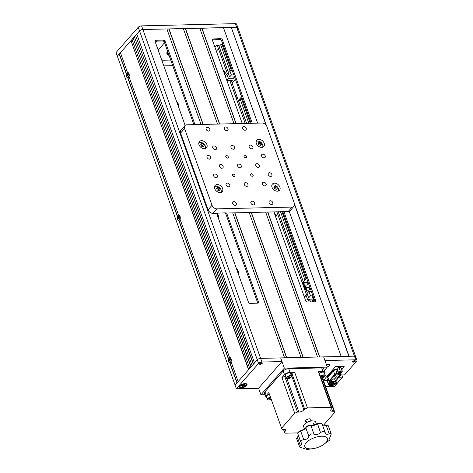 <?xml version="1.0" encoding="UTF-8"?>
<svg xmlns="http://www.w3.org/2000/svg" width="473" height="473" viewBox="0 0 473 473"><rect width="100%" height="100%" fill="white"/><g stroke="black" fill="none" stroke-linecap="round" stroke-linejoin="round"><path stroke-width="0.71" d="M227.507 73.989L217.681 46.549L218.674 45.42L216.528 45.473L214.943 47.276M310.513 301.922L309.614 299.403M307.379 293.159L306.327 290.227M305.54 288.022L304.494 285.113M303.707 282.907L278.171 211.597M246.593 123.394L232.107 82.946M231.498 81.244L231.167 80.315M228.305 72.316L218.674 45.42M309.129 301.957L308.266 299.545L309.129 301.957M306.599 278.142L302.342 282.99L306.581 294.827L276.788 211.632M245.209 123.423L230.765 83.088L237.399 101.612L241.656 96.758M230.511 82.373L229.783 80.345L230.511 82.373M229.973 70.613L220.702 44.71L219.064 46.52M310.56 301.922L309.644 299.362M305.357 287.377L304.778 285.769M303.364 281.825L278.225 211.597M246.64 123.388L238.77 101.405M236.884 96.143L236.559 95.244M231.534 81.202L231.214 80.309M228.341 72.28L219.117 46.52M312.777 301.869L311.796 299.125M304.955 280.016L280.436 211.543M248.851 123.341L240.355 99.602M313.83 300.769L313.221 299.066M305.978 278.845L281.867 211.508M250.288 123.305L241.378 98.431M231.409 70.578L222.133 44.675L220.702 44.71M223.924 72.351A1.076 0.591 88.6 0 1 224.107 72.008A1.076 0.591 88.6 0 1 224.929 72.357A1.076 0.591 88.6 0 1 224.758 73.835A1.076 0.591 88.6 0 1 224.509 73.995M274.943 214.854A1.076 0.591 88.6 0 1 275.126 214.511A1.076 0.591 88.6 0 1 275.954 214.86A1.076 0.591 88.6 0 1 275.783 216.338A1.076 0.591 88.6 0 1 275.534 216.492M218.496 48.82L216.368 51.25L218.496 48.82M218.384 218.224A4.771 3.412 41.3 0 0 217.379 213.997M217.19 213.778A4.771 3.412 41.3 0 0 216.699 213.276M163.835 65.883L172.751 65.676M178.504 106.857A4.771 3.412 41.3 0 0 176.695 101.796M238.321 273.914A4.771 3.412 41.3 0 0 236.506 268.847M127.876 77.643L127.757 77.921A2.708 1.496 -91.4 0 1 126.386 74.095L126.699 74.356M128.047 74.639A1.46 0.804 -91.4 0 0 127.994 75.225M128.029 75.562A1.46 0.804 -91.4 0 0 128.053 75.68L128.36 76.49L127.994 75.467L128.585 74.539L128.455 74.178L127.734 74.74L127.367 73.717L127.503 75.26L126.947 75.893L127.077 76.259L127.799 75.698M178.895 220.146L178.782 220.424A2.708 1.496 -91.4 0 1 177.41 216.593L177.718 216.859M179.042 217.314A1.46 0.804 -91.4 0 0 179.019 217.728M179.072 218.177A1.46 0.804 -91.4 0 0 179.308 218.792M229.919 362.649L229.801 362.927A2.708 1.496 -91.4 0 1 228.429 359.096L228.743 359.362M230.061 359.817A1.46 0.804 -91.4 0 0 230.044 360.231M224.031 72.647A1.46 0.804 88.6 0 1 224.226 71.908M275.05 215.15A1.46 0.804 88.6 0 1 275.251 214.411M248.715 369.549L131.033 40.867L248.561 369.72L238.156 381.581L231.061 361.768A2.708 1.496 -91.4 0 0 230.753 358.167A2.708 1.496 -91.4 0 0 229.547 357.541L229.848 357.777M224.64 74.35A1.46 0.804 -91.4 0 0 224.876 74.166A1.46 0.804 -91.4 0 0 225.107 72.156A1.46 0.804 -91.4 0 0 223.989 71.683A1.46 0.804 -91.4 0 0 223.794 71.997M275.658 216.847A1.46 0.804 -91.4 0 0 275.901 216.669A1.46 0.804 -91.4 0 0 276.131 214.659A1.46 0.804 -91.4 0 0 275.008 214.18A1.46 0.804 -91.4 0 0 274.819 214.5M222.133 44.675L222.753 43.971M237.635 28.611A2.578 1.106 160.3 0 0 237.919 27.789A2.578 1.106 160.3 0 0 236.677 27.304L142.876 29.527A2.578 1.106 160.3 0 0 139.535 30.934L117.339 56.228L119.22 54.082L126.386 74.095M355.383 357.458A2.578 1.106 160.3 0 0 355.661 356.642A2.578 1.106 160.3 0 0 354.425 356.151L323.633 356.884L327.298 367.113L284.332 368.136L260.942 394.784L265.028 394.689M266.536 125.818L231.309 27.434L236.677 27.304L235.371 23.65L141.569 25.873A2.578 1.106 160.3 0 0 138.228 27.28L116.033 52.574L235.081 385.081L236.967 382.935L229.801 362.927M341.015 374.971A2.146 0.922 160.3 0 1 341.021 374.971L344.598 374.888L356.689 361.112A2.578 1.106 160.3 0 0 356.967 360.296L355.661 356.642A2.578 1.106 160.3 0 0 354.425 356.151L349.056 356.281L294.567 204.111M266.169 125.262L231.309 27.434M348.885 356.287L294.602 204.673M223.481 27.747L231.191 27.564M267.807 212.064L319.695 356.979L341.175 356.471L289.222 211.36M257.631 123.128L223.433 27.617L199.848 28.309M131.033 40.867L132.068 39.685M249.75 368.366L132.008 39.519L133.197 38.159L250.938 367.013L249.75 368.366M251.092 366.835L133.197 38.159M133.41 38.159L134.444 36.977M252.127 365.659L134.385 36.805L135.574 35.451L253.321 364.305L252.127 365.659M253.475 364.127L135.574 35.451M135.786 35.445L136.821 34.269M232.722 212.897L284.61 357.813L260.617 358.38A2.578 1.106 160.3 0 0 257.282 359.787L254.509 362.945L136.762 34.097L139.535 30.934L138.228 27.28M257.767 303.175A1.289 0.922 41.3 0 0 257.714 302.951L258.506 302.052A1.289 0.922 -138.7 0 1 258.4 302.927A1.289 0.922 -138.7 0 1 257.82 303.169L249.945 303.359A1.289 0.922 -138.7 0 1 248.479 302.288L216.61 213.276M194.977 124.618L165.095 41.163L164.302 42.067L193.865 124.641M225.526 213.069L257.714 302.951M258.506 302.052L226.638 213.039M164.302 42.067A1.289 0.922 41.3 0 0 162.836 40.997L163.628 40.093A1.289 0.922 -138.7 0 1 165.095 41.163M155.014 41.181L162.836 40.997M163.628 40.093L155.753 40.276L155.002 41.127M185.144 125.392L155.067 41.399A1.289 0.922 -138.7 0 1 155.174 40.524A1.289 0.922 -138.7 0 1 155.753 40.276M201.06 124.47L166.863 28.959L142.876 29.527A2.578 1.106 160.3 0 0 139.535 30.934L257.282 359.787L235.081 385.081L236.394 388.735L258.589 388.209L260.942 394.784M166.91 29.09L183.335 28.569L217.533 124.08M286.591 357.765L234.703 212.85M203.041 124.423L168.891 29.042M249.188 212.507L301.076 357.417L286.756 357.759L234.868 212.844M203.207 124.423L169.009 28.906M183.376 28.699L199.801 28.179L233.999 123.69M303.057 357.375L251.175 212.46M219.513 124.032L185.363 28.652M265.66 212.117L317.549 357.026L303.228 357.369L251.34 212.454M219.679 124.032L185.481 28.516M319.529 356.979L267.641 212.07M235.98 123.642L201.829 28.262M236.145 123.642L201.947 28.126M220.116 39.637L220.915 38.733A1.289 0.922 -138.7 0 1 222.381 39.803L221.583 40.708A1.289 0.922 41.3 0 0 220.116 39.637L212.294 39.821M220.915 38.733L213.033 38.922L212.288 39.767M242.235 123.494L212.353 40.039A1.289 0.922 -138.7 0 1 212.46 39.164A1.289 0.922 -138.7 0 1 213.033 38.922M273.897 211.922L305.765 300.929A1.289 0.922 -138.7 0 0 307.231 301.999L315.107 301.815A1.289 0.922 -138.7 0 0 315.686 301.567A1.289 0.922 -138.7 0 0 315.793 300.692L283.918 211.679M252.257 123.258L222.381 39.803M315.053 301.815A1.289 0.922 41.3 0 0 314.994 301.597L282.813 211.709M251.151 123.282L221.583 40.708M128.52 74.356A1.46 0.804 -91.4 0 0 128.425 74.722M237.121 382.758L229.943 362.708M228.601 358.966L178.918 220.205M229.547 357.541L180.042 219.265A2.708 1.496 -91.4 0 0 179.728 215.67A2.708 1.496 -91.4 0 0 178.528 215.044L178.829 215.274M228.429 359.096L178.782 220.424M177.576 216.463L127.893 77.708M177.41 216.593L127.757 77.921M178.528 215.044L129.017 76.762A2.708 1.496 -91.4 0 0 128.709 73.167A2.708 1.496 -91.4 0 0 127.503 72.54L120.408 52.728L130.814 40.873M127.503 72.54L127.805 72.777M126.557 73.959L119.438 54.076L120.473 52.899M214.837 173.999A2.194 1.567 41.3 0 0 213.855 174.419A2.194 1.567 41.3 0 0 213.991 176.512A2.194 1.567 41.3 0 0 216.167 177.73A2.194 1.567 41.3 0 0 217.148 177.31A2.194 1.567 41.3 0 0 217.012 175.217A2.194 1.567 41.3 0 0 214.837 173.999M233.899 201.628A2.194 1.567 41.3 0 0 232.917 202.048A2.194 1.567 41.3 0 0 233.053 204.135A2.194 1.567 41.3 0 0 235.235 205.359A2.194 1.567 41.3 0 0 236.216 204.939A2.194 1.567 41.3 0 0 236.08 202.846A2.194 1.567 41.3 0 0 233.899 201.628M270.272 200.765A2.194 1.567 41.3 0 0 269.291 201.185A2.194 1.567 41.3 0 0 269.427 203.278A2.194 1.567 41.3 0 0 271.608 204.496A2.194 1.567 41.3 0 0 272.59 204.076A2.194 1.567 41.3 0 0 272.454 201.983A2.194 1.567 41.3 0 0 270.272 200.765M220.607 164.503A2.194 1.567 41.3 0 0 219.626 164.923A2.194 1.567 41.3 0 0 219.762 167.016A2.194 1.567 41.3 0 0 221.943 168.234A2.194 1.567 41.3 0 0 222.919 167.814A2.194 1.567 41.3 0 0 222.783 165.721A2.194 1.567 41.3 0 0 220.607 164.503M213.962 145.944A2.194 1.567 41.3 0 0 212.98 146.358A2.194 1.567 41.3 0 0 213.116 148.451A2.194 1.567 41.3 0 0 215.292 149.675A2.194 1.567 41.3 0 0 216.273 149.255A2.194 1.567 41.3 0 0 216.137 147.162A2.194 1.567 41.3 0 0 213.962 145.944M207.31 127.379A2.194 1.567 41.3 0 0 206.334 127.799A2.194 1.567 41.3 0 0 206.47 129.892A2.194 1.567 41.3 0 0 208.646 131.11A2.194 1.567 41.3 0 0 209.628 130.69A2.194 1.567 41.3 0 0 209.492 128.597A2.194 1.567 41.3 0 0 207.31 127.379M245.44 182.631A2.194 1.567 41.3 0 0 244.458 183.051A2.194 1.567 41.3 0 0 244.594 185.144A2.194 1.567 41.3 0 0 246.776 186.362A2.194 1.567 41.3 0 0 247.757 185.948A2.194 1.567 41.3 0 0 247.621 183.855A2.194 1.567 41.3 0 0 245.44 182.631M238.794 164.072A2.194 1.567 41.3 0 0 237.813 164.492A2.194 1.567 41.3 0 0 237.949 166.585A2.194 1.567 41.3 0 0 240.13 167.803A2.194 1.567 41.3 0 0 241.112 167.383A2.194 1.567 41.3 0 0 240.976 165.29A2.194 1.567 41.3 0 0 238.794 164.072M201.528 140.676A4.724 3.376 41.3 0 0 199.417 141.575A4.724 3.376 41.3 0 0 199.707 146.086A4.724 3.376 41.3 0 0 204.407 148.711A4.724 3.376 41.3 0 0 206.518 147.812A4.724 3.376 41.3 0 0 206.228 143.301A4.724 3.376 41.3 0 0 201.528 140.676M199.671 142.497A4.724 3.376 41.3 0 0 198.855 142.68M217.231 184.523A4.724 3.376 41.3 0 0 215.114 185.422A4.724 3.376 41.3 0 0 215.41 189.933A4.724 3.376 41.3 0 0 220.105 192.558A4.724 3.376 41.3 0 0 222.221 191.66A4.724 3.376 41.3 0 0 221.926 187.148A4.724 3.376 41.3 0 0 217.231 184.523M215.375 186.344A4.724 3.376 41.3 0 0 214.553 186.528M274.511 183.163A4.724 3.376 41.3 0 0 272.401 184.062A4.724 3.376 41.3 0 0 272.696 188.573A4.724 3.376 41.3 0 0 277.391 191.198A4.724 3.376 41.3 0 0 279.508 190.3A4.724 3.376 41.3 0 0 279.212 185.788A4.724 3.376 41.3 0 0 274.511 183.163M272.661 184.984A4.724 3.376 41.3 0 0 271.839 185.174M258.814 139.316A4.724 3.376 41.3 0 0 256.703 140.215A4.724 3.376 41.3 0 0 256.993 144.726A4.724 3.376 41.3 0 0 261.693 147.351A4.724 3.376 41.3 0 0 263.804 146.453A4.724 3.376 41.3 0 0 263.514 141.941A4.724 3.376 41.3 0 0 258.814 139.316M256.957 141.137A4.724 3.376 41.3 0 0 256.141 141.326M226.591 155.611A1.484 1.058 41.3 0 0 225.928 155.895A1.484 1.058 41.3 0 0 226.017 157.308A1.484 1.058 41.3 0 0 227.495 158.136A1.484 1.058 41.3 0 0 228.157 157.852A1.484 1.058 41.3 0 0 228.069 156.433A1.484 1.058 41.3 0 0 226.591 155.611M233.236 174.17A1.484 1.058 41.3 0 0 232.574 174.454A1.484 1.058 41.3 0 0 232.669 175.873A1.484 1.058 41.3 0 0 234.141 176.695A1.484 1.058 41.3 0 0 234.803 176.411A1.484 1.058 41.3 0 0 234.714 174.998A1.484 1.058 41.3 0 0 233.236 174.17M251.423 173.739A1.484 1.058 41.3 0 0 250.761 174.023A1.484 1.058 41.3 0 0 250.856 175.442A1.484 1.058 41.3 0 0 252.328 176.263A1.484 1.058 41.3 0 0 252.996 175.98A1.484 1.058 41.3 0 0 252.901 174.567A1.484 1.058 41.3 0 0 251.423 173.739M244.778 155.179A1.484 1.058 41.3 0 0 244.115 155.463A1.484 1.058 41.3 0 0 244.21 156.876A1.484 1.058 41.3 0 0 245.682 157.704A1.484 1.058 41.3 0 0 246.344 157.42A1.484 1.058 41.3 0 0 246.256 156.001A1.484 1.058 41.3 0 0 244.778 155.179M243.69 126.516A2.194 1.567 41.3 0 0 242.708 126.935A2.194 1.567 41.3 0 0 242.844 129.028A2.194 1.567 41.3 0 0 245.026 130.246A2.194 1.567 41.3 0 0 246.007 129.827A2.194 1.567 41.3 0 0 245.871 127.74A2.194 1.567 41.3 0 0 243.69 126.516M232.148 145.513A2.194 1.567 41.3 0 0 231.167 145.926A2.194 1.567 41.3 0 0 231.303 148.019A2.194 1.567 41.3 0 0 233.485 149.243A2.194 1.567 41.3 0 0 234.46 148.824A2.194 1.567 41.3 0 0 234.33 146.731A2.194 1.567 41.3 0 0 232.148 145.513M225.503 126.947A2.194 1.567 41.3 0 0 224.521 127.367A2.194 1.567 41.3 0 0 224.657 129.46A2.194 1.567 41.3 0 0 226.839 130.678A2.194 1.567 41.3 0 0 227.815 130.258A2.194 1.567 41.3 0 0 227.679 128.165A2.194 1.567 41.3 0 0 225.503 126.947M250.335 145.081A2.194 1.567 41.3 0 0 249.354 145.495A2.194 1.567 41.3 0 0 249.49 147.588A2.194 1.567 41.3 0 0 251.671 148.812A2.194 1.567 41.3 0 0 252.653 148.392A2.194 1.567 41.3 0 0 252.517 146.299A2.194 1.567 41.3 0 0 250.335 145.081M256.981 163.64A2.194 1.567 41.3 0 0 255.999 164.06A2.194 1.567 41.3 0 0 256.135 166.153A2.194 1.567 41.3 0 0 258.317 167.371A2.194 1.567 41.3 0 0 259.299 166.951A2.194 1.567 41.3 0 0 259.163 164.858A2.194 1.567 41.3 0 0 256.981 163.64M263.627 182.2A2.194 1.567 41.3 0 0 262.645 182.619A2.194 1.567 41.3 0 0 262.781 184.712A2.194 1.567 41.3 0 0 264.963 185.93A2.194 1.567 41.3 0 0 265.944 185.517A2.194 1.567 41.3 0 0 265.808 183.423A2.194 1.567 41.3 0 0 263.627 182.2M227.253 183.063A2.194 1.567 41.3 0 0 226.271 183.483A2.194 1.567 41.3 0 0 226.407 185.576A2.194 1.567 41.3 0 0 228.589 186.794A2.194 1.567 41.3 0 0 229.565 186.38A2.194 1.567 41.3 0 0 229.429 184.287A2.194 1.567 41.3 0 0 227.253 183.063M252.085 201.196A2.194 1.567 41.3 0 0 251.104 201.616A2.194 1.567 41.3 0 0 251.24 203.709A2.194 1.567 41.3 0 0 253.422 204.927A2.194 1.567 41.3 0 0 254.403 204.507A2.194 1.567 41.3 0 0 254.267 202.414A2.194 1.567 41.3 0 0 252.085 201.196M262.752 154.145A2.194 1.567 41.3 0 0 261.77 154.565A2.194 1.567 41.3 0 0 261.906 156.658A2.194 1.567 41.3 0 0 264.088 157.876A2.194 1.567 41.3 0 0 265.069 157.456A2.194 1.567 41.3 0 0 264.933 155.363A2.194 1.567 41.3 0 0 262.752 154.145M269.397 172.704A2.194 1.567 41.3 0 0 268.416 173.124A2.194 1.567 41.3 0 0 268.552 175.217A2.194 1.567 41.3 0 0 270.733 176.435A2.194 1.567 41.3 0 0 271.715 176.015A2.194 1.567 41.3 0 0 271.579 173.928A2.194 1.567 41.3 0 0 269.397 172.704M208.185 155.44A2.194 1.567 41.3 0 0 207.209 155.859A2.194 1.567 41.3 0 0 207.345 157.947A2.194 1.567 41.3 0 0 209.521 159.17A2.194 1.567 41.3 0 0 210.503 158.751A2.194 1.567 41.3 0 0 210.367 156.658A2.194 1.567 41.3 0 0 208.185 155.44M262.781 147.15A4.724 3.376 41.3 0 0 262.858 146.317M278.479 190.997A4.724 3.376 41.3 0 0 278.556 190.164M221.193 192.357A4.724 3.376 41.3 0 0 221.275 191.524M205.495 148.51A4.724 3.376 41.3 0 0 205.572 147.677M294.023 206.246L290.055 210.763A4.298 3.069 -138.7 0 1 288.134 211.585L292.101 207.068A4.298 3.069 41.3 0 0 294.023 206.246A4.298 3.069 41.3 0 0 294.372 203.325L266.896 126.593A4.298 3.069 41.3 0 0 262.007 123.027L186.823 124.807A4.298 3.069 41.3 0 0 184.902 125.629A4.298 3.069 41.3 0 0 184.553 128.55L180.585 133.067A4.298 3.069 -138.7 0 1 180.934 130.146L184.902 125.629M212.951 213.364A4.298 3.069 -138.7 0 1 208.061 209.799L212.022 205.282A4.298 3.069 41.3 0 0 216.912 208.847L212.951 213.364L225.402 212.85M225.479 213.069L288.134 211.585M208.061 209.799L180.585 133.067M212.022 205.282L184.553 128.55M292.101 207.068L216.912 208.847M356.967 360.296A2.578 1.106 160.3 0 0 355.731 359.805L324.939 360.538L323.633 356.884L280.672 357.901L284.332 368.136M324.372 370.448L327.298 367.113M167.602 51.285A9.454 4.056 160.3 0 0 166.951 53.821A9.454 4.056 160.3 0 0 169.068 55.371M156.93 41.133L155.54 42.718M164.545 42.747L158.159 50.026M161.819 60.26L170.741 60.047M259.718 363.631A1.419 0.609 160.3 0 0 259.565 364.086A1.419 0.609 160.3 0 0 260.664 364.299A1.419 0.609 160.3 0 0 262.077 363.577A1.419 0.609 160.3 0 0 262.231 363.128A1.419 0.609 160.3 0 0 261.137 362.909A1.419 0.609 160.3 0 0 259.718 363.631M239.9 385.773A4.038 1.732 160.3 0 0 239.64 386.122A4.038 1.732 160.3 0 0 241.685 387.807A4.038 1.732 160.3 0 0 246.628 385.613A4.038 1.732 160.3 0 0 246.332 383.721A4.038 1.732 160.3 0 0 239.9 385.773M258.589 388.209L281.979 361.555L280.672 357.901L260.617 358.38A2.578 1.106 160.3 0 0 257.282 359.787L258.589 363.441L236.394 388.735M281.979 361.555L261.93 362.034A2.578 1.106 160.3 0 0 258.589 363.441M352.805 361.425A1.419 0.609 160.3 0 0 352.651 361.875A1.419 0.609 160.3 0 0 353.751 362.093A1.419 0.609 160.3 0 0 355.17 361.372A1.419 0.609 160.3 0 0 355.324 360.917A1.419 0.609 160.3 0 0 354.224 360.704A1.419 0.609 160.3 0 0 352.805 361.425M328.971 384.389A4.038 1.732 160.3 0 0 331.532 385.649A4.038 1.732 160.3 0 0 336.137 383.491A4.038 1.732 160.3 0 0 335.842 381.599A4.038 1.732 160.3 0 0 332.182 381.942M326.352 364.488L328.534 364.435A2.578 1.106 -19.7 0 1 329.77 364.92A2.578 1.106 -19.7 0 1 327.245 366.977M325.619 386.618L334.494 386.406L342.618 377.147L341.831 374.953M339.04 377.229L339.035 377.229A2.146 0.922 160.3 0 0 339.04 377.229L342.618 377.147M355.661 356.642L236.606 24.135A2.578 1.106 160.3 0 0 235.371 23.65M237.919 27.789A2.578 1.106 160.3 0 0 236.677 27.304L355.731 359.805M322.438 377.726L334.813 412.308L334.015 411.22L332.637 411.25A3.867 1.661 -19.7 0 1 330.781 410.523A3.867 1.661 -19.7 0 1 331.195 409.293L331.963 408.424L331.165 407.336L318.394 371.677L319.192 372.759L331.963 408.424M334.015 411.22L322.054 377.803M288.749 368.692L290.061 372.346A4.298 1.845 160.3 0 0 284.498 374.693L283.191 371.039A4.298 1.845 -19.7 0 1 288.749 368.692L321.687 367.911A4.298 1.845 -19.7 0 1 323.751 368.721L325.063 372.375A4.298 1.845 160.3 0 0 323 371.565L321.687 367.911M290.061 372.346L294.661 372.239L307.432 407.897L331.165 407.336M318.394 371.677L323 371.565M307.432 407.897L304.653 409.074L291.882 373.41L294.661 372.239M297.499 412.084L294.714 413.254L281.949 377.596L284.728 376.425L297.499 412.084L298.877 412.054A3.867 1.661 160.3 0 0 303.885 409.943L304.653 409.074M290.913 374.498A3.867 1.661 160.3 0 0 291.12 374.279L291.882 373.41M281.949 377.596L284.498 374.693M284.728 376.425L285.662 376.402M266.264 395.469A4.298 1.845 160.3 0 0 265.796 396.829L264.49 393.175A4.298 1.845 -19.7 0 1 264.951 391.815L266.264 395.469L268.812 392.56L281.577 428.225L282.381 429.313L283.759 429.277A3.867 1.661 -19.7 0 1 285.615 430.01A3.867 1.661 -19.7 0 1 285.201 431.234L284.433 432.109L285.231 433.191L298.014 432.89M281.577 428.225L294.714 413.254M264.951 391.815L283.191 371.039M265.796 396.829A4.298 1.845 160.3 0 0 266.932 397.574M283.422 429.289L284.433 432.109M306.409 421.668A2.726 1.171 -19.7 0 1 305.925 420.32A2.726 1.171 -19.7 0 1 309.454 418.83A2.726 1.171 -19.7 0 1 310.471 420.213M334.813 412.308L323.656 425.02M324.655 373.67A4.298 1.845 160.3 0 0 325.063 372.375M326.204 442.314A12.032 5.162 160.3 0 0 321.729 436.23A12.032 5.162 160.3 0 0 306.155 442.793A12.032 5.162 160.3 0 0 313.694 448.552A12.032 5.162 160.3 0 0 321.906 445.613A12.032 5.162 160.3 0 0 326.204 442.314M321.906 445.613L329.196 440.499A17.087 7.332 160.3 0 0 329.634 440.026A17.087 7.332 160.3 0 0 330.03 439.553L329.586 438.843M329.196 440.499A3.435 1.472 160.3 0 0 330.03 439.553L329.965 439.056C329.344 439.086 329.427 438.288 330.219 436.668L331.254 434.102A17.087 7.332 160.3 0 0 330.781 433.457L329.22 433.776C327.168 434.782 325.82 434.368 325.164 432.523L322.095 423.938A3.435 1.472 160.3 0 0 321.469 423.418A3.435 1.472 160.3 0 0 317.424 424.115A6.368 2.732 -19.7 0 1 310.956 425.611A3.435 1.472 160.3 0 0 306.037 427.474A3.435 1.472 160.3 0 0 305.812 427.763A3.435 1.472 160.3 0 0 305.806 427.787A6.368 2.732 -19.7 0 1 305.783 427.817A6.368 2.732 -19.7 0 1 305.375 428.361A6.368 2.732 -19.7 0 1 300.71 431.157A3.435 1.472 160.3 0 0 298.191 432.665A3.435 1.472 160.3 0 0 297.972 432.955A3.435 1.472 160.3 0 0 297.824 433.753L300.775 442.001L301.875 443.757L299.533 446.618A3.435 1.472 160.3 0 0 299.569 446.825A3.435 1.472 160.3 0 0 300.006 447.263L306.77 449.35A3.435 1.472 160.3 0 0 308.272 449.315L313.694 448.552M325.235 432.736L324.017 431.376A17.087 7.332 160.3 0 0 322.515 431.411L320.475 432.635C318.459 434.539 316.301 435.036 314.007 434.137L311.731 433.912A17.087 7.332 160.3 0 0 310.081 434.604L308.857 436.307C308.219 438.441 306.522 439.565 303.761 439.677L301.591 440.227A17.087 7.332 160.3 0 0 301.153 440.7A17.087 7.332 160.3 0 0 300.757 441.173L300.775 442.001M296.843 437.986L297.357 437.164A2.578 1.106 -19.7 0 1 297.517 436.946A2.578 1.106 -19.7 0 1 297.759 436.709A7.225 3.098 160.3 0 0 298.422 436.053A7.225 3.098 160.3 0 0 298.581 435.87A6.368 2.732 -19.7 0 1 298.374 436.26A6.368 2.732 -19.7 0 1 297.972 436.798A6.368 2.732 -19.7 0 1 297.381 437.377A3.435 1.472 160.3 0 0 297.068 437.691A3.435 1.472 160.3 0 0 296.843 437.986A3.435 1.472 160.3 0 0 296.695 438.784L299.569 446.825M301.591 440.227A3.435 1.472 160.3 0 0 301.07 440.7A3.435 1.472 160.3 0 0 300.757 441.173M311.731 433.912A3.435 1.472 160.3 0 0 310.081 434.604M297.972 432.955L298.481 432.133A2.578 1.106 -19.7 0 1 298.646 431.914A2.578 1.106 -19.7 0 1 300.538 430.785A7.225 3.098 160.3 0 0 305.83 427.616A7.225 3.098 160.3 0 0 306.262 427.042M305.824 427.746L306.315 426.959A2.578 1.106 -19.7 0 1 306.327 426.948A2.578 1.106 -19.7 0 1 306.486 426.723A2.578 1.106 -19.7 0 1 310.182 425.333A7.225 3.098 160.3 0 0 317.519 423.631A2.578 1.106 -19.7 0 1 320.552 423.104L321.469 423.418M314.882 424.293A6.445 2.767 -19.7 0 1 314.238 424.89M304.429 428.851L303.571 426.457A6.445 2.767 -19.7 0 1 304.269 424.411A6.445 2.767 -19.7 0 1 310.714 421.118A6.445 2.767 -19.7 0 1 315.704 422.111L316.431 424.139M312.99 425.174L313.487 423.347L315.042 424.653M322.899 424.914A7.225 3.098 160.3 0 0 325.637 424.967A2.578 1.106 -19.7 0 1 326.796 425.032L327.712 425.339A3.435 1.472 160.3 0 0 326.169 425.251A6.368 2.732 -19.7 0 1 323.307 425.085A6.368 2.732 -19.7 0 1 322.214 424.269M331.254 434.102A3.435 1.472 160.3 0 0 331.218 433.901L328.339 425.86A3.435 1.472 160.3 0 0 327.712 425.339M325.087 432.304L322.113 424.003A3.435 1.472 160.3 0 0 322.095 423.938M331.218 433.901A3.435 1.472 160.3 0 0 330.781 433.457M324.017 431.376A3.435 1.472 160.3 0 0 322.515 431.411M306.77 449.35A17.087 7.332 160.3 0 0 308.272 449.315M299.533 446.618A17.087 7.332 160.3 0 0 300.006 447.263M240.645 93.938L240.408 94.582L240.834 94.47M229.582 77.034L228.016 72.647L229.795 70.619L231.368 75L229.582 77.034L234.549 76.916M232.273 70.56L229.795 70.619M233.845 74.941L231.368 75M226.809 80.416L232.338 80.286L229.86 83.106L232.012 83.059L235.377 79.222M234.768 77.519L234.123 78.252L228.394 78.388L226.756 80.256M234.123 78.252L233.65 76.939M228.483 73.965L226.827 74.001L228.394 78.388M225.243 76.029L227.531 75.976M226.827 74.001L225.183 75.875M238.735 101.447L241.999 97.728M235.796 96.746A1.076 0.591 -91.4 0 0 236.618 97.095A1.076 0.591 -91.4 0 0 236.79 95.617A1.076 0.591 -91.4 0 0 235.962 95.268A1.076 0.591 -91.4 0 0 235.796 96.746M231.031 80.315L231.398 81.356M305.457 289.624A1.289 0.71 88.6 0 1 305.416 288.329A1.289 0.71 88.6 0 1 306.019 287.655A1.289 0.71 88.6 0 1 306.646 288.27A1.289 0.71 88.6 0 1 306.681 289.565A1.289 0.71 88.6 0 1 306.078 290.233A1.289 0.71 88.6 0 1 305.457 289.624M306.078 290.233L308.946 290.168A1.289 0.71 -91.4 0 0 309.549 289.5A1.289 0.71 -91.4 0 0 309.508 288.199A1.289 0.71 -91.4 0 0 308.881 287.59L306.019 287.655M303.625 284.51A1.289 0.71 88.6 0 1 303.583 283.209A1.289 0.71 88.6 0 1 304.186 282.541A1.289 0.71 88.6 0 1 304.813 283.156A1.289 0.71 88.6 0 1 304.854 284.45A1.289 0.71 88.6 0 1 304.245 285.118A1.289 0.71 88.6 0 1 303.625 284.51M304.245 285.118L307.113 285.053A1.289 0.71 -91.4 0 0 307.716 284.385A1.289 0.71 -91.4 0 0 307.675 283.085A1.289 0.71 -91.4 0 0 307.054 282.476L304.186 282.541M307.403 280.377L307.219 281.033L307.627 281.015M312.02 295.802L313.197 299.096L313.841 298.362M307.556 294.803L305.895 294.845L307.468 299.232L313.197 299.096M310.442 295.844L308.656 297.878L307.089 293.491L308.869 291.457L310.442 295.844L312.919 295.785M308.869 291.457L311.346 291.398M309.809 299.173L309.513 299.515L310.377 301.928M307.663 299.226L307.367 299.563L309.513 299.515M306.605 296.819L304.31 296.873M305.895 294.845L304.257 296.713M305.327 286.271A1.076 0.591 -91.4 0 0 304.506 285.923A1.076 0.591 -91.4 0 0 304.34 287.401A1.076 0.591 -91.4 0 0 305.162 287.75A1.076 0.591 -91.4 0 0 305.327 286.271M312.866 301.869L314.45 300.065M333.435 378.116L333.914 377.821L333.435 378.116M334.748 378.648L335.233 378.347L334.748 378.648M336.067 379.175L336.545 378.879L336.067 379.175M336.764 376.354L337.243 376.053L336.764 376.354M338.077 376.88L338.562 376.585L338.077 376.88M331.419 380.41L331.904 380.115L331.419 380.41M332.424 379.263L332.909 378.968L332.424 379.263M339.082 375.733L339.567 375.438L339.082 375.733M337.769 375.201L338.254 374.906L337.769 375.201M337.072 378.028L337.551 377.732L337.072 378.028M335.753 377.501L336.238 377.2L335.753 377.501M335.055 380.322L335.54 380.026L335.055 380.322M333.743 379.795L334.222 379.5L333.743 379.795M336.504 366.256L336.616 366.569A1.289 0.556 160.3 0 0 334.949 367.273L334.837 366.959A1.289 0.556 -19.7 0 1 336.504 366.256L343.451 366.09A1.289 0.556 -19.7 0 1 344.072 366.333A1.289 0.556 -19.7 0 1 344.072 366.51M336.616 366.569L343.564 366.404L343.451 366.09M341.743 369.679L344.042 367.06A1.289 0.556 160.3 0 0 344.184 366.652A1.289 0.556 160.3 0 0 343.564 366.404M323.591 380.286A1.289 0.556 -19.7 0 1 323.479 380.15A1.289 0.556 -19.7 0 1 323.621 379.742L323.733 380.055A1.289 0.556 160.3 0 0 323.591 380.463A1.289 0.556 160.3 0 0 324.212 380.712L327.15 380.641M328.138 378.979A1.313 0.562 160.3 0 0 327.777 379.305M338.94 367.314A1.313 0.562 -19.7 0 1 339.425 367.243A1.313 0.562 -19.7 0 1 339.78 367.285M337.687 368.012A1.313 0.562 -19.7 0 1 338.845 367.338M334.949 367.273L323.733 380.055M335.446 375.822L335.765 375.461L335.446 375.822M334.441 376.969L334.76 376.609L334.441 376.969M339.383 372.026A1.076 0.461 160.3 0 0 339.271 372.369A1.076 0.461 160.3 0 0 340.099 372.535A1.076 0.461 160.3 0 0 341.175 371.985A1.076 0.461 160.3 0 0 341.293 371.642A1.076 0.461 160.3 0 0 340.459 371.476A1.076 0.461 160.3 0 0 339.383 372.026M340.365 373.037L342.269 371.932L342.18 370.897L340.193 370.968L338.296 372.08L338.384 373.114L340.365 373.037M338.384 373.114L337.072 369.46L336.983 368.426L338.296 372.08M340.193 370.968L338.881 367.314L336.983 368.426M342.18 370.897L340.867 367.243L338.881 367.314M329.474 383.319A1.076 0.461 160.3 0 0 329.356 383.656A1.076 0.461 160.3 0 0 330.189 383.822A1.076 0.461 160.3 0 0 331.266 383.278A1.076 0.461 160.3 0 0 331.378 382.935A1.076 0.461 160.3 0 0 330.55 382.769A1.076 0.461 160.3 0 0 329.474 383.319M330.456 384.33L332.353 383.225L332.265 382.19L330.278 382.261L328.38 383.372L328.469 384.407L330.456 384.33M328.469 384.407L327.162 380.753L327.074 379.718L328.38 383.372M328.173 379.074L327.074 379.718M330.278 382.261L330.13 381.835M332.265 382.19L332.058 381.599M274.074 212.424L274.872 212.407L274.299 213.057M216.794 213.784L217.586 213.766L217.018 214.411M353.556 361.195L353.78 361.833A0.857 0.367 160.3 0 0 354.703 361.378A0.857 0.367 160.3 0 0 354.797 361.106A0.857 0.367 160.3 0 0 354.129 360.976A0.857 0.367 160.3 0 0 353.272 361.413L353.739 361.875A0.946 0.408 160.3 0 0 354.774 361.378A0.946 0.408 160.3 0 0 354.425 360.899A0.946 0.408 160.3 0 0 353.201 361.413A0.946 0.408 160.3 0 0 353.384 361.886L353.272 361.413A0.857 0.367 160.3 0 0 353.177 361.685A0.857 0.367 160.3 0 0 353.426 361.839M353.408 361.739L353.78 361.833M353.384 361.886L353.053 361.75M229.979 362.702A2.489 1.378 -91.4 0 0 230.085 362.708A2.489 1.378 -91.4 0 0 230.783 362.336A2.489 1.378 -91.4 0 0 231.09 361.851M230.57 362.342A2.489 1.378 -91.4 0 0 231.12 359.521A2.489 1.378 -91.4 0 0 229.754 357.73A2.489 1.378 -91.4 0 0 229.05 358.102A2.489 1.378 -91.4 0 0 228.5 360.917A2.489 1.378 -91.4 0 0 229.872 362.708A2.489 1.378 -91.4 0 0 230.57 362.342M229.121 361.26L229.677 360.627L230.209 361.721L230.073 360.178L230.629 359.545L230.499 359.178L229.777 359.74L229.411 358.717L229.582 359.965L229.121 361.26M230.085 360.592L229.677 360.627M230.375 359.829L229.943 359.811M275.546 215.871A2.489 1.378 88.6 0 1 275.611 214.399M276.007 215.848L275.381 216.06M276.031 215.718L275.653 215.747M224.521 73.368A2.489 1.378 88.6 0 1 224.586 71.896M224.994 73.262L224.356 73.563M225.018 72.801L225 73.274M178.954 220.199A2.489 1.378 -91.4 0 0 179.06 220.205A2.489 1.378 -91.4 0 0 179.764 219.833A2.489 1.378 -91.4 0 0 180.071 219.348M179.545 219.839A2.489 1.378 -91.4 0 0 180.101 217.024A2.489 1.378 -91.4 0 0 178.729 215.227A2.489 1.378 -91.4 0 0 178.031 215.599A2.489 1.378 -91.4 0 0 177.476 218.414A2.489 1.378 -91.4 0 0 178.847 220.211A2.489 1.378 -91.4 0 0 179.545 219.839M178.102 218.757L178.711 218.094L179.385 218.993L179.019 217.97L179.474 216.675L178.918 217.308L178.392 216.214L178.558 217.468L178.102 218.757M179.356 217.332L178.918 217.308M127.929 77.696A2.489 1.378 -91.4 0 0 128.041 77.702A2.489 1.378 -91.4 0 0 128.739 77.33A2.489 1.378 -91.4 0 0 129.046 76.845M128.526 77.336A2.489 1.378 -91.4 0 0 129.076 74.521A2.489 1.378 -91.4 0 0 127.704 72.724A2.489 1.378 -91.4 0 0 127.006 73.096A2.489 1.378 -91.4 0 0 126.457 75.911A2.489 1.378 -91.4 0 0 127.822 77.708A2.489 1.378 -91.4 0 0 128.526 77.336M128.035 75.585L127.633 75.627M335.836 382.35A3.311 1.419 160.3 0 0 335.806 382.237A3.311 1.419 160.3 0 0 335.357 381.8A3.311 1.419 160.3 0 0 332.206 382.018M329.628 384.36A3.311 1.419 160.3 0 0 329.657 384.685A3.311 1.419 160.3 0 0 332.217 385.199A3.311 1.419 160.3 0 0 335.528 383.508A3.311 1.419 160.3 0 0 335.889 382.456A3.311 1.419 160.3 0 0 332.271 382.243M331.402 383.78L332.182 383.863L331.496 384.709L332.07 384.697L332.702 383.97L334.405 383.709L334.718 383.349L333.376 383.307L334.05 382.438L332.034 383.414M331.892 384.253L332.07 384.697M334.263 383.361L334.405 383.709M333.063 382.917L333.258 383.739M333.985 382.509L333.412 382.521M333.205 382.763L333.418 383.16M246.332 384.472A3.311 1.419 160.3 0 0 246.303 384.36A3.311 1.419 160.3 0 0 245.854 383.922A3.311 1.419 160.3 0 0 240.432 385.542A3.311 1.419 160.3 0 0 240.142 385.962A3.311 1.419 160.3 0 0 240.071 386.589A3.311 1.419 160.3 0 0 240.124 386.695M246.019 385.631A3.311 1.419 160.3 0 0 246.38 384.579A3.311 1.419 160.3 0 0 243.82 384.07A3.311 1.419 160.3 0 0 240.509 385.761A3.311 1.419 160.3 0 0 240.148 386.808A3.311 1.419 160.3 0 0 242.714 387.322A3.311 1.419 160.3 0 0 246.019 385.631M241.987 386.831L245.215 385.471L243.867 385.43L244.541 384.561L243.967 384.573L242.779 385.53L241.632 385.554L241.319 385.921L242.619 386.11L241.987 386.831M242.389 386.376L242.56 386.819M244.76 385.483L244.896 385.832M242.377 385.542L242.46 385.891M260.197 363.607L260.653 364.086A0.946 0.408 160.3 0 0 261.687 363.589A0.946 0.408 160.3 0 0 261.333 363.11A0.946 0.408 160.3 0 0 260.109 363.625A0.946 0.408 160.3 0 0 260.298 364.092L260.185 363.619A0.857 0.367 160.3 0 0 260.091 363.897A0.857 0.367 160.3 0 0 260.333 364.044M260.321 363.95L260.694 364.039A0.857 0.367 160.3 0 0 261.616 363.589A0.857 0.367 160.3 0 0 261.705 363.317A0.857 0.367 160.3 0 0 261.043 363.181A0.857 0.367 160.3 0 0 260.185 363.625M260.694 364.039L260.463 363.4M260.298 364.092L259.961 363.956M217.196 190.034A5.227 3.045 -95.9 0 0 216.829 189.034A5.227 3.045 -95.9 0 0 216.468 188.355L217.491 187.373A5.227 3.27 6.4 0 1 219.247 188.065A5.227 3.045 84.1 0 1 219.697 188.969A5.227 3.045 84.1 0 1 219.975 189.744L218.946 190.731A5.227 3.27 -173.6 0 0 217.196 190.034M221.045 189.945A4.423 3.163 -138.7 0 1 221.116 190.152A4.423 3.163 -138.7 0 1 221.039 192.41M214.523 186.693A4.423 3.163 -138.7 0 1 216.746 186.321A5.499 5.499 0 0 1 221.116 190.152M216.528 188.455L218.343 189.094L219.023 190.654M216.593 188.396L217.491 187.373M218.343 189.094L219.247 188.065M201.492 146.187A5.227 3.045 -95.9 0 0 201.126 145.187A5.227 3.045 -95.9 0 0 200.771 144.507L201.794 143.526A5.227 3.27 6.4 0 1 203.544 144.218A5.227 3.045 84.1 0 1 203.999 145.122A5.227 3.045 84.1 0 1 204.271 145.903L203.248 146.884A5.227 3.27 -173.6 0 0 201.492 146.187M205.347 146.098A4.423 3.163 -138.7 0 1 205.418 146.305A4.423 3.163 -138.7 0 1 205.341 148.563M198.826 142.846A4.423 3.163 -138.7 0 1 201.049 142.474A5.499 5.499 0 0 1 205.418 146.305M200.83 144.608L202.645 145.246L203.325 146.807M200.895 144.549L201.794 143.526M202.645 145.246L203.544 144.218M274.482 188.674A5.227 3.045 -95.9 0 0 274.109 187.675A5.227 3.045 -95.9 0 0 273.755 186.995L274.778 186.013A5.227 3.27 6.4 0 1 276.528 186.711A5.227 3.045 84.1 0 1 276.983 187.61A5.227 3.045 84.1 0 1 277.255 188.39L276.232 189.371A5.227 3.27 -173.6 0 0 274.482 188.674M278.331 188.585A4.423 3.163 -138.7 0 1 278.402 188.798A4.423 3.163 -138.7 0 1 278.325 191.051M271.809 185.333A4.423 3.163 -138.7 0 1 274.033 184.961A5.499 5.499 0 0 1 278.402 188.798M273.814 187.101L275.629 187.734L276.309 189.301M273.879 187.036L274.778 186.013M275.629 187.734L276.528 186.711M258.778 144.827A5.227 3.045 -95.9 0 0 258.412 143.833A5.227 3.045 -95.9 0 0 258.051 143.148L259.08 142.166A5.227 3.27 6.4 0 1 260.83 142.864A5.227 3.045 84.1 0 1 261.285 143.762A5.227 3.045 84.1 0 1 261.557 144.543L260.534 145.524A5.227 3.27 -173.6 0 0 258.778 144.827M262.633 144.738A4.423 3.163 -138.7 0 1 262.704 144.951A4.423 3.163 -138.7 0 1 262.621 147.204M256.106 141.486A4.423 3.163 -138.7 0 1 258.335 141.114A5.499 5.499 0 0 1 262.704 144.951M258.116 143.254L259.931 143.887L260.605 145.453M258.181 143.189L259.08 142.166M259.931 143.887L260.83 142.864M287.732 378.66A2.619 1.123 160.3 0 0 291.291 377.005A2.619 1.123 160.3 0 0 290.15 375.905A2.619 1.123 160.3 0 0 287.058 377.046A2.619 1.123 160.3 0 0 286.951 378.56A2.619 1.123 160.3 0 0 287.732 378.66M286.863 378.53A2.791 1.2 -19.7 0 1 286.768 378.501A2.791 1.2 -19.7 0 1 286.26 378.075A2.791 1.2 -19.7 0 1 287.365 376.538A2.791 1.2 -19.7 0 1 290.18 375.668A2.791 1.2 -19.7 0 1 291.516 376.195A2.791 1.2 -19.7 0 1 291.398 376.839A2.791 1.2 -19.7 0 1 291.338 376.928M291.516 376.195L290.523 373.416A2.791 1.2 160.3 0 0 289.18 372.89A2.791 1.2 160.3 0 0 286.372 373.759A2.791 1.2 160.3 0 0 285.266 375.296L286.26 378.075M288.962 377.856L290.014 377.253L289.996 376.679L287.868 377.306L287.886 377.88L288.962 377.856L288.613 376.88M289.813 376.685L290.014 377.253M270.515 397.326A2.619 1.123 160.3 0 0 268.079 398.615A2.619 1.123 160.3 0 0 268.262 399.851A2.619 1.123 160.3 0 0 269.048 399.951A2.619 1.123 160.3 0 0 271.248 399.372M269.923 398.171L270.278 399.147L271.017 398.727M270.751 397.988L269.178 398.597L269.202 399.171L270.278 399.147M269.444 394.328A2.791 1.2 160.3 0 0 266.577 396.593L267.576 399.366A2.791 1.2 -19.7 0 1 270.438 397.107M268.179 399.821A2.791 1.2 -19.7 0 1 268.079 399.791A2.791 1.2 -19.7 0 1 267.576 399.366M321.007 377.832A2.619 1.123 160.3 0 0 321.486 377.856A2.619 1.123 160.3 0 0 325.046 376.206A2.619 1.123 160.3 0 0 323.904 375.101A2.619 1.123 160.3 0 0 320.534 376.508M320.446 376.254A2.791 1.2 -19.7 0 1 323.934 374.864A2.791 1.2 -19.7 0 1 325.276 375.391A2.791 1.2 -19.7 0 1 325.152 376.041A2.791 1.2 -19.7 0 1 325.093 376.124M325.276 375.391L324.277 372.618A2.791 1.2 160.3 0 0 322.941 372.091A2.791 1.2 160.3 0 0 319.446 373.481M322.716 377.052L323.769 376.455L323.751 375.881L321.622 376.502L321.64 377.082L322.716 377.052L322.367 376.082M323.567 375.887L323.769 376.455M261.93 362.034L141.569 25.873M314.994 301.597L315.793 300.692M332.637 411.25L331.721 408.696M303.885 409.943L291.12 374.279M298.877 412.054L286.88 378.536M285.201 431.234L284.515 429.324M297.759 436.709L297.381 437.377L300.432 445.903M300.538 430.785L303.761 439.677M310.182 425.333L310.956 425.611L314.007 434.137M329.634 438.116L329.965 439.056M325.637 424.967L326.169 425.251L329.22 433.776M317.519 423.631L320.475 432.635M305.806 427.787L308.857 436.307M167.726 51.634A9.022 3.873 160.3 0 0 168.944 55.028M329.651 381.126A0.432 0.307 -138.7 0 1 329.161 380.765L334.713 374.445A1.721 0.739 -19.7 0 1 336.936 373.504A1.721 0.739 -19.7 0 1 337.172 373.516L340.625 373.847L340.495 374.439L337.048 374.102A1.289 0.556 160.3 0 0 335.197 374.799L329.651 381.126A1.289 0.556 160.3 0 0 330.13 381.776A1.289 0.556 160.3 0 0 330.325 381.764L328.977 381.315A1.721 0.739 -19.7 0 1 329.161 380.765L327.878 377.188A0.432 0.307 41.3 0 0 327.393 376.827L332.939 370.507A2.146 0.922 -19.7 0 1 335.724 369.336A2.146 0.922 -19.7 0 1 336.019 369.342L335.889 369.933A1.721 0.739 160.3 0 0 335.653 369.927A1.721 0.739 160.3 0 0 333.43 370.862A0.432 0.307 41.3 0 0 332.939 370.507M335.197 374.799A0.432 0.307 -138.7 0 1 334.713 374.445L333.43 370.862L327.878 377.188A1.721 0.739 160.3 0 0 327.694 377.732L328.977 381.315M327.748 377.886A2.146 0.922 -19.7 0 1 327.393 376.827M336.019 369.342L337.072 369.448M337.29 370.069L335.889 369.933L337.048 374.102M341.027 374.711A0.432 0.307 -138.7 0 1 340.992 375L341.21 374.167A1.721 0.739 -19.7 0 0 340.625 373.847L340.335 373.043M334.352 381.268L330.148 381.776M336.244 380.274A0.432 0.307 -138.7 0 1 336.185 380.475L334.523 381.244A1.289 0.556 160.3 0 0 335.996 380.558L340.797 375.083A1.289 0.556 160.3 0 0 340.495 374.439M330.325 381.764L334.523 381.244M340.797 375.083A0.432 0.307 -138.7 0 0 340.992 375L336.185 380.475A0.432 0.307 -138.7 0 1 335.996 380.558M333.24 382.722L333.447 383.124M242.886 385.519L243.193 386.092M243.56 385.04L243.749 385.862M243.696 384.886L243.908 385.282M310.767 419.344L311.364 421.005M305.629 421.183L306.226 422.844M306.327 426.948L305.812 427.763M329.705 437.868L330.16 439.145M166.898 53.644L168.991 55.17M344.072 366.333L344.184 366.652M323.479 380.15L323.591 380.463M341.21 374.167L340.731 372.825M355.152 360.568L354.969 361.295L353.633 361.94M352.562 361.496L353.242 361.951M178.711 218.094L179.048 218.059M334.612 381.451L335.357 381.8M332.182 383.863L332.111 383.414M333.376 383.307L333.11 382.864M245.103 383.573L245.854 383.922M243.867 385.43L243.607 384.987M240.497 385.223L240.142 385.962M262.06 362.779L261.876 363.506L260.54 364.151M259.476 363.702L260.156 364.157"/></g></svg>
